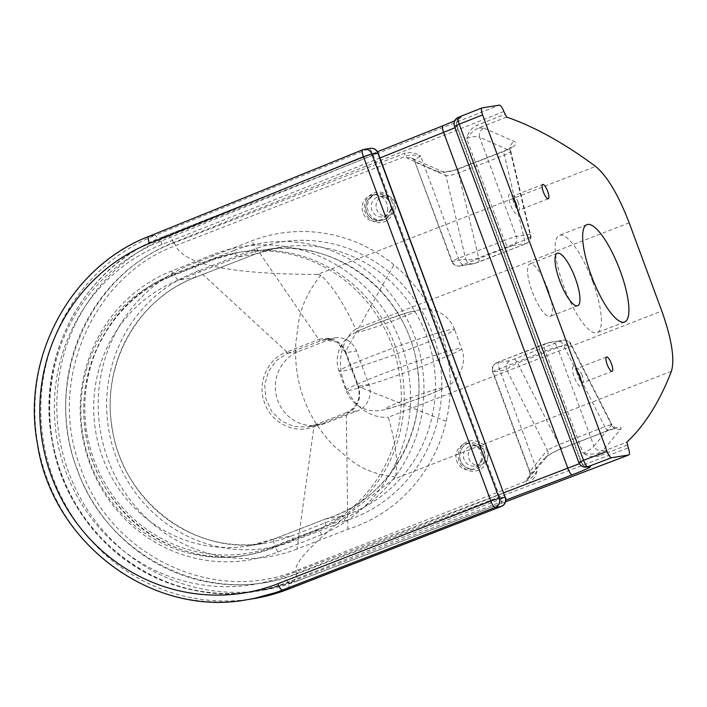 <?xml version="1.0" encoding="UTF-8"?>
<svg xmlns="http://www.w3.org/2000/svg" width="707" height="707" viewBox="0 0 707 707"><rect width="100%" height="100%" fill="white"/><g stroke="black" fill="none" stroke-linecap="round" stroke-linejoin="round"><path stroke-width="0.53" stroke-dasharray="3.54 2.65" d="M627.242 445.065L599.333 455.909A3.067 0.848 -111.2 0 1 598.988 452.966L626.897 442.122M599.333 455.909C593.562 457.517 588.109 456.572 582.983 453.054C589.187 454.424 594.525 454.389 598.988 452.966L603.142 450.182A7.167 6.84 44.7 0 1 593.915 446.135L611.926 424.668C612.421 426.657 617.238 428.769 616.716 428.062L608.294 430.501A7.167 1.971 -111.2 0 1 604.865 426.772L558.998 444.588L547.395 449.961A7.167 6.778 35.4 0 1 546.82 456.598L546.82 456.598A7.167 6.778 35.4 0 1 543.851 458.896C546.723 455.697 553.015 452.082 562.728 448.052L608.594 430.236C617.936 426.869 622.036 426.445 620.914 428.963L603.142 450.182M496.959 362.718A7.167 6.876 -99.2 0 0 493.026 371.917L506.61 369.726A7.167 6.876 80.8 0 1 510.551 360.526L496.959 362.718L498.868 361.781L544.735 343.964A7.167 1.971 68.8 0 0 544.62 344A7.167 1.971 68.8 0 0 545.23 350.999L582.983 453.054C588.701 450.686 592.351 448.379 593.915 446.135L557.24 346.978A10.234 0.574 159.7 0 0 545.23 350.999L499.363 368.815L537.117 470.871C535.544 476.986 532.079 481.396 526.715 484.109L296.348 573.58C212.904 608.303 107.764 558.724 77.302 469.554C42.429 382.098 89.082 273.565 174.019 242.881L404.386 153.401C410.157 151.793 415.601 152.739 420.736 156.256C414.859 154.833 409.989 154.789 406.136 156.123L175.778 245.594C184.112 264.692 231.375 274.289 317.576 274.404L595.63 166.41M506.654 117.079L478.745 127.923C474.441 129.761 470.394 133.261 466.602 138.439C468.167 132.324 471.631 127.914 476.995 125.201L504.904 114.357M484.021 128.17L514.608 141.594C517.506 143.866 514.396 146.968 505.266 150.9L459.4 168.717C449.475 172.181 442.193 173.118 437.553 171.518A7.167 6.584 116.8 0 1 442.723 171.721A7.167 6.584 116.8 0 1 445.914 175.628C448.485 175.919 452.683 175.018 458.507 172.923L504.374 155.107C509.756 152.853 511.674 151.378 510.136 150.679L479.682 137.326A7.167 6.69 110.4 0 1 484.021 128.17L478.745 127.923A3.067 0.848 -111.2 0 1 476.995 125.201M524.187 244.419L526.017 243.491L512.425 245.683A7.167 6.876 -99.2 0 0 516.366 236.483L479.682 137.326C476.81 136.027 472.444 136.398 466.602 138.439L504.356 240.504A10.234 0.574 -20.3 0 1 516.366 236.483L529.958 234.291L530.657 235.139C530.754 236.704 528.703 238.347 524.514 240.071L478.648 257.887C472.859 259.911 468.555 260.362 465.736 259.23A7.167 6.876 -99.2 0 0 473.301 263.817A7.167 6.876 -99.2 0 0 473.301 263.808A7.167 6.876 -99.2 0 0 474.644 263.446L524.187 244.419A7.167 1.971 68.8 0 0 524.302 244.383A7.167 1.971 68.8 0 0 524.514 240.071L504.374 155.107A7.167 1.971 -111.2 0 1 504.586 150.794L504.586 150.794A7.167 1.971 -111.2 0 1 505.266 150.9M174.019 242.881L175.769 245.594C92.308 275.774 46.574 382.434 80.828 468.361C110.769 555.967 213.991 604.741 296.012 570.637L526.37 481.167A3.067 0.848 68.8 0 0 526.715 484.109M437.553 171.518L406.967 158.103L406.136 156.123A3.067 0.848 68.8 0 1 404.386 153.401M296.348 573.58L296.012 570.637C293.493 560.395 325.945 529.941 393.366 479.275L395.399 476.969C398.253 463.942 395.893 444.031 388.32 417.236L661.805 311.018M526.079 480.115L526.37 481.167C530.082 479.426 533.661 475.997 537.117 470.871C531.629 472.85 529.154 472.921 529.702 471.074A7.167 6.84 44.7 0 1 526.079 480.115L543.851 458.896M562.728 448.052A7.167 1.971 68.8 0 1 562.427 448.318A7.167 1.971 68.8 0 1 558.998 444.588L517.551 363.062C511.886 365.404 508.236 367.631 506.61 369.726L547.395 449.961L529.578 471.878C530.347 474.017 529.95 476.262 528.376 478.604M671.42 371.281L393.366 479.275M254.529 249.191C255.519 252.116 255.634 253.795 254.873 254.22L195.044 277.453A5.117 1.405 68.8 0 0 195.132 277.436A5.117 1.405 68.8 0 0 194.69 272.434L254.529 249.191A143.45 137.688 80.8 0 1 434.186 338.246A143.45 137.688 80.8 0 1 345.087 520.935C344.017 518.001 343.001 516.463 342.047 516.313A138.333 132.775 -99.2 0 0 431.889 353.544A138.333 132.775 -99.2 0 0 280.582 247.256A138.333 132.775 -99.2 0 0 254.873 254.22L195.132 277.436C137.75 298.451 100.977 364.892 112.148 427.708C122.019 501.069 195.362 556.409 264.895 543.259A138.174 132.624 -99.2 0 0 290.771 536.233A5.117 1.405 -111.2 0 1 293.962 540.793A143.291 137.538 80.8 0 1 115.904 456.492A143.291 137.538 80.8 0 1 194.69 272.434M297.011 549.03A152.093 145.978 80.8 0 1 108.012 459.559A152.093 145.978 80.8 0 1 191.641 264.197L251.48 240.954A152.252 146.128 80.8 0 1 393.896 264.816A152.252 146.128 80.8 0 1 446.197 421.257A152.252 146.128 80.8 0 1 347.871 529.278L297.011 549.03L313.961 426.666A3.067 0.866 -110.5 0 1 314.173 425.199L314.173 425.199A3.067 0.866 -110.5 0 1 314.217 425.19L307.474 426.975L294.085 426.56L281.642 421.178L271.815 411.545L265.912 398.934L264.692 385.015L268.342 371.643L276.349 360.588L287.625 353.314A3.067 0.866 -112 0 1 286.379 352.095C267.379 358.909 256.765 383.353 264.648 403.149C271.506 423.307 295.27 434.496 313.961 426.666L346.306 414.099C357.539 408.505 361.666 399.402 358.688 386.791L358.237 387.056C360.985 398.836 357.159 407.338 346.757 412.561L346.695 412.579C352.245 410.272 356.045 406.207 358.104 400.374C359.501 398.527 359.289 388.408 358.113 387.056L357.839 386.243L358.396 385.881L345.758 351.653C339.855 340.147 330.885 336.09 318.83 339.493L251.48 240.954M325.591 518.965L274.325 538.884A138.174 132.624 80.8 0 1 248.44 545.91A138.174 132.624 80.8 0 1 98.414 444.27A138.174 132.624 80.8 0 1 178.597 280.105L238.427 256.871A138.333 132.775 80.8 0 1 264.135 249.907A138.333 132.775 80.8 0 1 415.442 356.195A138.333 132.775 80.8 0 1 325.591 518.965L274.21 538.911A7.167 1.971 -111.2 0 1 274.325 538.884L290.771 536.233L342.047 516.313L325.591 518.965C324.522 519.557 324.619 521.934 325.874 526.079A145.501 139.65 -99.2 0 0 416.176 340.765A145.501 139.65 -99.2 0 0 233.964 250.472C235.59 254.538 237.075 256.668 238.427 256.871L254.873 254.22M331.035 338.918L298.928 351.388A38.381 36.844 -99.2 0 0 276.658 396.989A38.381 36.844 -99.2 0 0 318.336 425.225A38.381 36.844 -99.2 0 0 325.52 423.272L357.627 410.802A20.468 19.646 -99.2 0 0 368.886 384.511L356.478 350.964A20.468 19.646 -99.2 0 0 334.871 337.875A20.468 19.646 -99.2 0 0 331.035 338.918L320.165 340.668L318.83 339.493L286.839 351.918A3.067 0.848 68.8 0 0 288.058 353.138L323.992 339.634L336.665 342.02L345.308 352.042L393.896 264.816M287.625 353.314L298.928 351.388M314.217 425.19L346.757 412.561L346.306 414.099L347.871 529.278M345.308 352.042L358.237 387.056M446.197 421.257L358.688 386.791L358.396 385.881M286.839 351.918L191.641 264.197M395.399 476.969C359.05 472.691 348.604 457.65 334.19 446.082C320.315 431.968 310.205 416.184 303.86 398.73C297.32 381.365 294.642 362.576 295.826 342.365C298.981 323.497 297.187 305.451 320.757 275.191C332.334 285.752 343.982 303.701 355.692 329.038C323.046 354.764 347.225 420.152 388.32 417.236M320.757 275.191L317.576 274.404M592.722 281.678A52.203 14.352 68.8 0 0 559.361 235.343A52.203 14.352 68.8 0 0 564.884 289.198A52.203 14.352 68.8 0 0 597.159 332.67A52.203 14.352 68.8 0 0 592.722 281.678M406.967 158.103A7.167 6.69 110.4 0 1 411.545 158.041L442.723 171.721A7.167 6.584 116.8 0 1 442.732 171.721L442.405 171.589C444.641 172.402 455.688 170.219 458.719 168.611L458.719 168.611A7.167 1.971 68.8 0 0 458.507 172.923L478.648 257.887A7.167 1.971 -111.2 0 1 478.436 262.2A7.167 1.971 -111.2 0 1 478.321 262.226M459.4 168.717A7.167 1.971 68.8 0 0 458.719 168.611L504.586 150.794L511.373 147.1L510.728 151.095L510.136 150.679A7.167 6.584 116.8 0 1 514.608 141.594M411.545 158.041L411.545 158.041A7.167 6.69 110.4 0 1 415.469 162.265L445.914 175.628L465.736 259.23L452.153 261.422L414.744 161.435C413.895 159.72 412.826 158.589 411.545 158.041M462.952 264.71A7.167 1.971 68.8 0 1 458.489 258.32L420.736 156.256L419.658 156.698L415.61 159.243L414.709 161.337L451.72 261.413A10.234 0.574 -20.3 0 1 458.489 258.32L504.356 240.504A7.167 1.971 -111.2 0 0 508.819 246.893L462.952 264.71L461.052 265.638L474.644 263.446M620.914 428.963A7.167 6.778 35.4 0 1 611.608 425.013C612.58 424.156 610.327 424.739 604.865 426.772L563.417 345.246C567.712 343.646 570.222 343.24 570.947 344.035L570.832 344.786A7.167 6.876 -99.2 0 0 561.924 340.571L510.551 360.526M487.238 451.561A10.234 9.827 -99.2 0 0 468.37 456.687A10.234 9.827 -99.2 0 0 479.691 465.233A10.234 9.827 -99.2 0 0 487.238 451.561M395.054 202.361A10.234 9.827 -99.2 0 0 376.186 207.487A10.234 9.827 -99.2 0 0 387.507 216.033A10.234 9.827 -99.2 0 0 395.054 202.361M526.017 243.491A7.167 6.876 -99.2 0 0 529.958 234.291L510.136 150.679M454.495 126.367L578.962 462.475L581.49 462.387L579.413 463.686M455.016 127.773L457.182 126.332L454.645 126.394A7.167 7.026 -93.9 0 1 458.684 117.185L460.796 117.044C462.661 117.309 456.784 120.19 443.174 125.678L161.496 237.419A184.244 176.838 -99.2 0 0 55.897 456.483A184.244 176.838 -99.2 0 0 255.775 591.388A184.244 176.838 -99.2 0 0 289.128 582.453L505.885 500.061M547.775 288.916A28.147 7.742 68.8 0 0 529.782 263.941A28.147 7.742 68.8 0 0 528.969 264.489A28.147 7.742 68.8 0 0 533.405 294.598A28.147 7.742 68.8 0 0 550.161 316.418A28.147 7.742 68.8 0 0 547.775 288.916M378.086 152.968L159.393 241.803A7.167 1.962 67.9 0 0 154.833 235.449L368.789 148.779A7.167 1.962 -112.1 0 1 373.349 155.133L388.276 195.494L386.49 197.165A13.309 12.77 -99.2 0 0 376.442 194.345A13.309 12.77 -99.2 0 0 365.943 209.519A13.309 12.77 -99.2 0 0 380.675 220.619A13.309 12.77 -99.2 0 0 391.165 209.82L393.675 210.094A15.351 14.741 80.8 0 1 374.312 221.83A15.351 14.741 80.8 0 1 366.182 199.86A15.351 14.741 80.8 0 1 388.276 195.494C393.419 199.003 395.222 203.872 393.675 210.094L479.585 442.335A2.05 0.46 -61.8 0 1 478.135 444.243A13.309 12.77 -99.2 0 0 470.279 442.9A13.309 12.77 -99.2 0 0 459.78 458.074A13.309 12.77 -99.2 0 0 474.512 469.174A13.309 12.77 -99.2 0 0 484.322 460.973L486.725 461.644A15.351 14.741 80.8 0 1 467.212 469.996A15.351 14.741 80.8 0 1 459.568 449.334A15.351 14.741 80.8 0 1 479.585 442.335C487.786 446.329 490.163 452.763 486.725 461.644L500.715 499.442A7.167 1.971 -111.2 0 1 501.44 506.38M391.165 209.82C391.66 204.774 390.096 200.549 386.49 197.165M387.48 210.421A13.309 12.77 -99.2 0 0 386.764 203.36A13.309 12.77 -99.2 0 0 372.748 194.946A13.309 12.77 -99.2 0 0 362.258 210.112A13.309 12.77 -99.2 0 0 376.981 221.22A13.309 12.77 -99.2 0 0 387.48 210.421M484.322 460.973C485.789 453.894 483.721 448.318 478.135 444.243M480.636 461.565A13.309 12.77 -99.2 0 0 480.601 451.914A13.309 12.77 -99.2 0 0 466.585 443.501A13.309 12.77 -99.2 0 0 456.095 458.666A13.309 12.77 -99.2 0 0 470.827 469.775A13.309 12.77 -99.2 0 0 480.636 461.565M321.65 534.642L277.816 552.034A150.458 144.414 80.8 0 1 90.275 464.861A150.458 144.414 80.8 0 1 171.713 270.984L212.878 254.653A150.476 144.422 80.8 0 1 399.897 340.438A150.476 144.422 80.8 0 1 321.65 534.642C320.448 531.761 319.352 530.25 318.38 530.109L315.543 530.559A145.359 139.518 -99.2 0 0 395.858 357.389A145.359 139.518 -99.2 0 0 238.551 252.372A145.359 139.518 -99.2 0 0 210.43 260.123L169.256 276.455A145.342 139.5 -99.2 0 0 85.954 449.263A145.342 139.5 -99.2 0 0 243.632 555.684A145.342 139.5 -99.2 0 0 271.753 547.934L315.543 530.559M503.852 111.503L173.383 242.607A177.077 169.954 -99.2 0 0 77.116 469.625A177.077 169.954 -99.2 0 0 296.047 574.225L628.293 447.929M233.964 250.472L174.134 273.715A7.167 1.971 68.8 0 0 178.597 280.105L195.044 277.453A138.174 132.624 -99.2 0 0 114.87 441.619A138.174 132.624 -99.2 0 0 264.895 543.259L248.44 545.91L274.21 538.911A7.167 1.971 -111.2 0 0 274.82 545.91L325.874 526.079M345.087 520.935L293.962 540.793M174.134 273.715A145.342 139.5 -99.2 0 0 94.217 460.407A145.342 139.5 -99.2 0 0 274.82 545.91M503.782 492.77L284.709 576.046A177.077 169.954 80.8 0 1 65.769 471.454A177.077 169.954 80.8 0 1 162.036 244.428L379.942 157.988M484.322 451.411A13.309 12.77 -99.2 0 0 462.44 447.566A13.309 12.77 -99.2 0 0 470.42 469.148A13.309 12.77 -99.2 0 0 484.322 451.411M392.138 202.202A13.309 12.77 -99.2 0 0 370.256 198.367A13.309 12.77 -99.2 0 0 378.236 219.948A13.309 12.77 -99.2 0 0 392.138 202.202M368.886 384.511L357.83 386.243L345.449 352.731L356.478 350.964M346.077 352.422L345.449 352.731L345.175 352.033C342.612 344.406 332.82 337.884 323.992 339.634L334.871 337.875M325.52 423.272L314.642 425.031A3.067 0.848 68.8 0 0 314.597 425.04L314.597 425.04A3.067 0.848 68.8 0 0 314.421 426.489M346.757 412.561L357.627 410.802M629.177 222.82L355.692 329.038M510.728 151.095L530.657 235.139C532.707 238.595 526.247 244.949 524.302 244.383L478.436 262.2L473.301 263.808L459.709 266A7.167 6.876 -99.2 0 1 452.153 261.422A10.234 0.574 -20.3 0 1 451.72 261.413C452.127 264.241 457.367 266.91 459.709 266A7.167 6.876 -99.2 0 0 461.052 265.638M608.594 430.236A7.167 1.971 -111.2 0 1 608.294 430.501L562.427 448.318C554.933 451.384 549.684 454.212 546.652 456.802L528.368 478.612M611.608 425.013L570.832 344.786L557.24 346.978A7.167 6.876 80.8 0 0 549.675 342.4L498.753 361.816A7.167 1.971 68.8 0 0 499.363 368.815A10.234 0.574 159.7 0 0 492.593 371.909A10.234 0.574 159.7 0 0 493.026 371.917L529.702 471.074M580.2 376.142A10.746 2.952 -111.2 0 1 578.953 385.58A10.746 2.952 -111.2 0 1 572.511 368.144A10.746 2.952 -111.2 0 1 580.2 376.142M482.421 452.339A10.234 9.827 80.8 0 1 474.874 466.01A10.234 9.827 80.8 0 1 463.545 457.464A10.234 9.827 80.8 0 1 482.421 452.339M390.237 203.139A10.234 9.827 80.8 0 1 382.69 216.802A10.234 9.827 80.8 0 1 371.361 208.265A10.234 9.827 80.8 0 1 390.237 203.139M586.068 467.106A7.167 7.026 -94.3 0 1 578.962 462.475L578.812 462.449M482.086 107.906L458.684 117.185M296.047 574.225A7.167 1.971 69.2 0 1 296.613 581.242L263.145 590.195A184.244 176.838 80.8 0 0 296.507 581.269A7.167 1.971 69.2 0 0 296.613 581.242L505.602 501.802L296.507 581.269L289.128 582.453A7.167 1.971 69.2 0 1 284.709 576.046M454.742 120.809L459.276 118.546C457.137 120.331 456.439 122.93 457.182 126.332L581.49 462.387C583.107 465.409 585.334 466.929 588.171 466.947A7.167 7.026 85.7 0 1 581.066 462.316L456.749 126.244A7.167 7.026 86.1 0 1 460.796 117.044M162.036 244.428A7.167 1.971 -111.6 0 1 161.382 237.455C83.461 266.61 34.997 358.007 52.424 442.458C67.925 537.806 164.28 608.541 255.775 591.388L263.145 590.195A184.244 176.838 80.8 0 1 63.268 455.29A184.244 176.838 80.8 0 1 168.876 236.235L499.381 105.113M173.383 242.607A7.167 1.971 -111.6 0 0 168.876 236.235L161.496 237.419A7.167 1.971 -111.6 0 0 161.382 237.455L377.485 151.722M512.425 245.683L508.819 246.893M516.375 203.616A10.746 2.952 -111.2 0 1 515.138 213.054A10.746 2.952 -111.2 0 1 508.687 195.618A10.746 2.952 -111.2 0 1 516.375 203.616M518.284 202.688A7.68 2.112 68.8 0 0 513.37 195.874A7.68 2.112 68.8 0 0 514.183 203.793A7.68 2.112 68.8 0 0 518.929 210.182A7.68 2.112 68.8 0 0 518.284 202.688M582.1 375.214A7.68 2.112 68.8 0 0 577.195 368.4A7.68 2.112 68.8 0 0 578.008 376.318A7.68 2.112 68.8 0 0 582.754 382.708A7.68 2.112 68.8 0 0 582.1 375.214M560.103 341.49A7.167 1.971 68.8 0 1 563.417 345.246L517.551 363.062A7.167 1.971 68.8 0 0 514.236 359.306M498.868 361.781A7.167 1.971 68.8 0 0 498.753 361.816L494.432 364.167C492.328 366.429 491.719 369.01 492.593 371.909L529.578 471.878M544.735 343.964L548.332 342.762A7.167 6.876 80.8 0 1 549.675 342.4L563.267 340.208C565.211 339.59 570.69 341.569 570.947 344.035L611.926 424.668M548.332 342.762L561.924 340.571M434.487 334.022A61.412 3.349 -19.9 0 1 454.539 329.409A61.412 3.349 -19.9 0 1 397.944 353.482A61.412 3.349 -19.9 0 1 339.06 371.255A61.412 3.349 -19.9 0 1 372.218 355.983A61.412 3.349 -19.9 0 1 434.487 334.022M405.199 313.351A30.71 1.67 160.1 0 0 357.981 331.415A30.71 1.67 160.1 0 0 395.876 319.741A30.71 1.67 160.1 0 0 405.199 313.351M441.451 353.244A61.412 3.349 160.1 0 0 379.173 375.205A61.412 3.349 160.1 0 0 346.023 390.467A61.412 3.349 160.1 0 0 404.908 372.695A61.412 3.349 160.1 0 0 461.503 348.631A61.412 3.349 160.1 0 0 441.451 353.244M433.055 390.22A30.71 1.67 -19.9 0 1 423.732 396.618A30.71 1.67 -19.9 0 1 385.836 408.293A30.71 1.67 -19.9 0 1 433.055 390.22M159.393 241.803A182.194 174.868 -99.2 0 0 61.916 476.111A182.194 174.868 -99.2 0 0 287.873 582.117L505.443 497.277M277.816 552.034A5.117 1.405 68.4 0 0 274.59 547.483L318.38 530.109A145.359 139.518 -99.2 0 0 398.695 356.929A145.359 139.518 -99.2 0 0 241.387 251.913A145.359 139.518 -99.2 0 0 213.258 259.663A5.117 1.405 68.4 0 0 213.346 259.637A5.117 1.405 68.4 0 0 212.878 254.653M210.43 260.123L213.258 259.663L172.093 275.995A5.117 1.405 68.4 0 0 172.181 275.969A5.117 1.405 68.4 0 0 171.713 270.984M169.256 276.455L172.093 275.995A145.342 139.5 -99.2 0 0 88.79 448.804A145.342 139.5 -99.2 0 0 246.469 555.225A145.342 139.5 -99.2 0 0 274.59 547.483L271.753 547.934M370.221 148.382A7.167 6.876 80.8 0 0 368.789 148.779L362.832 149.743L148.877 236.403A189.361 181.743 -99.2 0 0 41.686 461.715A189.361 181.743 -99.2 0 0 246.946 599.739M252.903 598.776A189.361 181.743 80.8 0 1 47.643 460.761A189.361 181.743 80.8 0 1 154.833 235.449L148.877 236.403M288.58 589.055A7.167 1.971 68.8 0 0 287.873 582.117M325.52 518.982C385.951 501.634 427.355 434.602 417.537 369.522C409.592 294.359 335.012 236.403 264.135 249.907L280.582 247.256L254.953 254.193M346.695 412.579L314.173 425.199L307.474 426.975L318.336 425.225M586.881 224.658L559.361 235.343M624.679 321.977L597.159 332.67M479.691 465.233L474.874 466.01C478.462 466.099 484.799 460.637 482.289 452.339C480.115 447.513 476.553 445.33 471.613 445.799L476.438 445.021M387.507 216.033L382.69 216.802C386.278 216.899 392.615 211.437 390.105 203.13C387.931 198.314 384.369 196.131 379.429 196.59L384.255 195.821M548.287 198.782L518.929 210.182L517.798 211.234C517.595 211.791 518.691 211.128 516.251 203.616C512.637 195.097 511.718 196.113 511.824 195.857L513.37 195.874L542.729 184.465M606.553 356.991L577.195 368.4L575.648 368.382C575.966 368.011 577.442 370.592 580.067 376.142C582.506 383.654 581.41 384.316 581.614 383.76L582.754 382.708L612.112 371.308M557.302 253.247L529.782 263.941M577.681 305.724L550.161 316.418M454.539 329.409C450.951 320.183 444.509 313.926 435.22 310.638C428.822 309.047 424.633 308.552 422.645 309.145L406.605 312.83L376.336 323.399L359.677 330.24L350.566 335.259C348.312 336.806 342.453 341.145 338.812 350.964C336.612 357.751 336.691 364.512 339.06 371.255L346.023 390.467C348.524 397.166 352.793 402.407 358.829 406.207C367.914 411.412 375.196 410.997 377.918 410.732C385.306 410.007 390.335 408.239 405.199 403.379C424.297 396.751 437.774 391.386 445.631 387.303C457.986 381.992 467.919 363.221 461.503 348.631L454.539 329.409M372.748 194.946L376.442 194.345C363.345 195.256 360.102 220.575 380.675 220.619L376.981 221.22M466.585 443.501L470.279 442.9C457.146 443.828 453.982 469.174 474.512 469.174L470.827 469.775M243.632 555.684L246.469 555.225C172.879 569.17 95.365 510.136 85.591 432.428C74.571 367.048 112.705 298.283 172.181 275.969L213.346 259.637L238.551 252.372"/><path stroke-width="1.06" d="M458.684 117.185A7.167 1.971 68.4 0 0 458.569 117.221A7.167 1.971 68.4 0 0 459.223 124.193L454.495 126.367L578.812 462.449L583.549 460.275L459.223 124.193L482.581 114.932C481.246 111.034 481.043 108.701 481.971 107.932L499.381 105.113C500.742 105.325 502.226 107.455 503.852 111.503L506.654 117.079C534.342 126.588 564 143.035 595.63 166.41C607.313 176.273 618.492 195.079 629.177 222.82L661.805 311.018C671.694 338.953 674.902 359.041 671.42 371.281C659.666 401.647 644.819 425.269 626.897 442.122L628.293 447.929C629.628 451.835 629.831 454.168 628.903 454.928L611.493 457.747C610.141 457.535 608.647 455.405 607.021 451.358L583.549 460.275A7.167 1.971 69.2 0 0 587.968 466.682L611.493 457.747M620.242 270.984A52.203 14.352 68.8 0 0 586.881 224.658A52.203 14.352 68.8 0 0 592.404 278.514A52.203 14.352 68.8 0 0 624.679 321.977A52.203 14.352 68.8 0 0 620.242 270.984M547.633 191.279A7.68 2.112 -111.2 0 1 548.287 198.782A7.68 2.112 -111.2 0 1 543.542 192.392A7.68 2.112 -111.2 0 1 542.729 184.465A7.68 2.112 -111.2 0 1 547.633 191.279M611.458 363.805A7.68 2.112 -111.2 0 1 612.112 371.308A7.68 2.112 -111.2 0 1 607.357 364.918A7.68 2.112 -111.2 0 1 606.553 356.991A7.68 2.112 -111.2 0 1 611.458 363.805M579.413 463.686L503.782 492.77M379.942 157.988L455.016 127.773M482.581 114.932L607.021 451.358M556.489 253.795A28.147 7.742 -111.2 0 1 557.302 253.247A28.147 7.742 -111.2 0 1 574.703 276.684A28.147 7.742 -111.2 0 1 577.681 305.724A28.147 7.742 -111.2 0 1 560.925 283.914A28.147 7.742 -111.2 0 1 556.489 253.795M377.485 151.722L443.059 125.705A7.167 1.971 -111.6 0 0 443.713 132.686L567.898 468.396A7.167 1.971 -110.8 0 0 572.325 474.804C586.006 469.519 591.927 466.761 590.071 466.532L587.968 466.682A7.167 7.026 -94.3 0 1 586.068 467.106A7.167 7.167 0 0 1 578.812 462.449M505.885 500.061L572.325 474.804M628.797 454.954L505.602 501.784L628.903 454.928M590.071 466.532A7.167 7.026 85.7 0 1 588.171 466.947L586.068 467.106M454.742 120.809L443.059 125.705A7.167 1.971 -111.6 0 1 443.174 125.678M148.877 236.403A7.167 1.962 67.9 0 0 148.762 236.438A7.167 1.962 67.9 0 0 149.469 243.402L363.425 156.733A7.167 1.962 -112.1 0 1 362.718 149.769A7.167 1.962 -112.1 0 1 362.832 149.743A7.167 6.876 -99.2 0 1 364.264 149.336A7.167 7.167 0 0 0 362.718 149.769L148.762 236.438C70.223 266.548 21.122 358.281 37.462 443.916C52.097 543.144 151.961 617.6 246.946 599.739A189.361 181.743 -99.2 0 0 282.411 590.106A7.167 1.971 -111.2 0 1 277.939 583.717A182.194 174.868 80.8 0 1 51.991 477.711A182.194 174.868 80.8 0 1 149.469 243.402M501.44 506.38A7.167 1.971 -111.2 0 1 501.325 506.442A7.167 1.971 -111.2 0 1 501.21 506.477L288.368 589.143L282.411 590.106L495.253 507.432A7.167 1.971 -111.2 0 1 490.782 501.042L277.939 583.717M490.782 501.042L499.195 498.232L371.829 153.923L363.425 156.733L490.782 501.042M371.829 153.923A7.167 6.876 -99.2 0 0 364.264 149.336L370.221 148.382A7.167 6.876 80.8 0 1 377.785 152.959L505.152 497.268L499.195 498.232A7.167 6.876 -99.2 0 1 495.253 507.432L501.21 506.477A7.167 6.876 80.8 0 0 505.152 497.268L378.086 152.968L371.829 153.923M505.443 497.277A7.167 7.167 0 0 1 501.325 506.442L288.474 589.117L252.903 598.776A189.361 181.743 80.8 0 0 288.368 589.143A7.167 1.971 68.8 0 0 288.474 589.117A7.167 1.971 68.8 0 0 288.58 589.055M454.495 126.367A7.167 7.167 0 0 1 458.569 117.221L481.971 107.932M378.086 152.968A7.167 7.167 0 0 0 370.221 148.382M252.903 598.776L246.946 599.739"/></g></svg>
